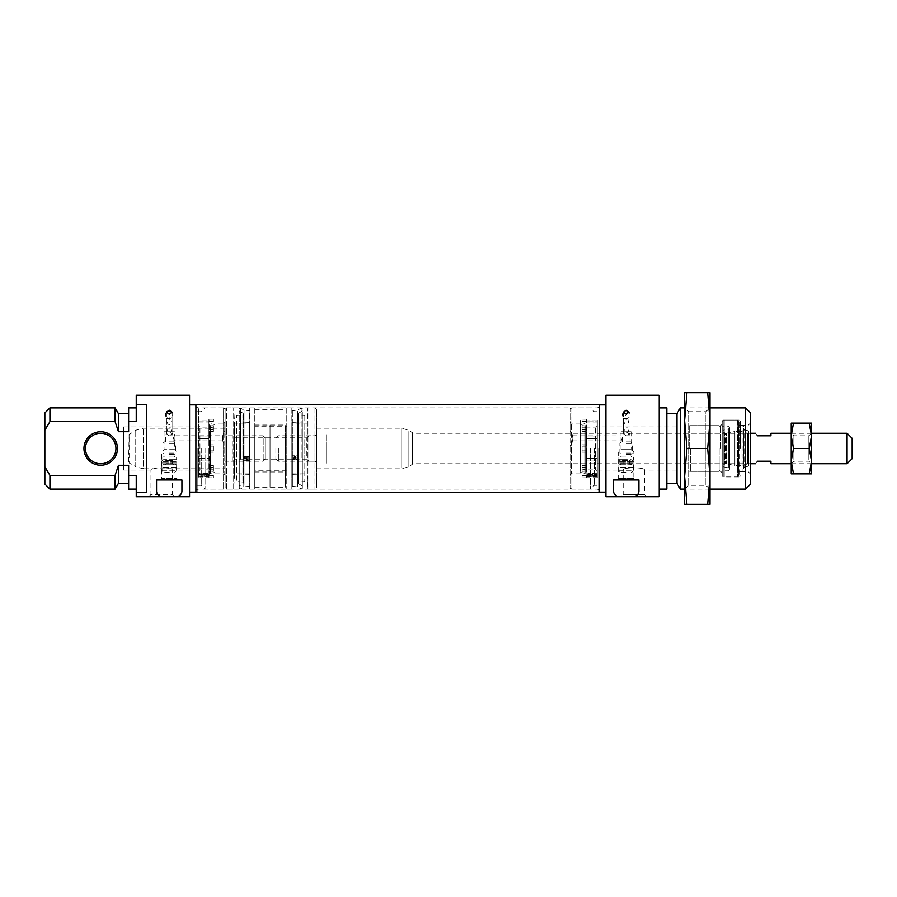<?xml version="1.0" encoding="UTF-8"?>
<svg xmlns="http://www.w3.org/2000/svg" width="897" height="897" viewBox="0 0 897 897"><rect width="100%" height="100%" fill="white"/><g stroke="black" fill="none" stroke-linecap="round" stroke-linejoin="round"><path stroke-width="0.67" stroke-dasharray="4.49 3.36" d="M174.444 431.749L164.039 431.749L174.444 431.749L174.444 435.92L173.267 438.341L174.444 440.763L174.444 449.644L164.039 449.644L161.628 452.054L161.628 478.46L176.866 478.46L177.741 479.985L160.754 479.985L177.741 479.985M164.039 431.749L164.039 449.644L174.444 449.644L176.866 452.054L161.628 452.054L176.866 452.054L176.866 478.46L161.628 478.46L160.754 479.985M172.033 412.138L172.033 418.193L169.241 419.415L166.45 418.193C166.629 422.072 167.56 424.214 169.241 424.617C170.935 424.214 171.865 422.072 172.033 418.193L172.033 431.749L166.45 431.749L172.033 431.749M169.241 435.953L166.45 433.778L169.241 431.861L172.033 433.778L169.241 435.953M166.45 412.138L166.45 431.749M222.815 440.887L174.388 440.887L174.141 438.341L174.388 435.807L222.815 435.807M214.944 448.5L214.944 419.056L214.944 448.5M198.181 448.5L198.181 419.056L198.181 448.5M201.231 448.5L201.231 485.311L201.231 448.5M205.043 448.5L205.043 489.123L205.043 448.5M197.172 448.5L197.172 492.161L197.172 448.5M44.85 412.956L44.85 430.19L49.929 421.635L115.096 421.635L118.471 431.715L128.63 431.715L128.63 413.719L128.63 431.715L128.63 421.635L136.243 421.635L136.243 404.749L146.402 404.749L146.402 492.251L136.243 492.251L136.243 496.736L189.559 496.736L189.559 395.185M123.551 470.084L123.551 426.916L123.551 470.084L150.965 470.084C150.304 467.068 172.942 467.057 172.291 470.084C172.953 467.057 150.304 467.068 150.965 470.084L150.965 494.449L172.291 494.449L174.579 496.736L148.678 496.736L174.579 496.736M198.181 470.084L172.291 470.084L172.291 494.449L150.965 494.449L148.678 496.736M117.451 448.5A16.751 16.751 0 0 0 100.699 431.749A16.751 16.751 0 0 0 83.948 448.5A16.751 16.751 0 0 0 100.699 465.251A16.751 16.751 0 0 0 117.451 448.5M85.473 448.5A15.227 15.227 0 0 1 100.699 433.273A15.227 15.227 0 0 1 115.937 448.5A15.227 15.227 0 0 1 100.699 463.727A15.227 15.227 0 0 1 85.473 448.5M181.934 490.76L181.934 479.985L156.549 479.985L156.549 490.76M136.243 404.749L136.243 395.185M222.557 438.341C222.837 435.067 222.837 435.067 222.557 438.341C222.837 435.067 222.837 435.067 222.557 438.341C222.837 441.616 222.837 441.616 222.557 438.341C222.837 441.616 222.837 441.616 222.557 438.341M225.091 408.763L223.577 407.877L223.577 433.374L225.091 430.728L224.082 432.32L224.082 423.115L225.091 422.095L225.091 488.237L225.091 422.095M224.082 432.32C222.064 435.897 222.064 439.922 224.082 444.374L224.082 473.885L224.082 423.115L214.944 423.115M197.172 411.689L201.231 411.689L205.043 407.877L223.577 407.877L223.577 489.123L223.577 443.32C222.221 439.889 222.221 436.57 223.577 433.374M225.091 448.5L225.091 445.966L225.091 448.5M224.082 444.374L223.577 443.32M49.929 421.635L49.929 407.877M115.096 421.635L115.096 407.877M49.929 489.123L49.929 475.365L44.85 466.81L44.85 484.044M115.096 489.123L115.096 475.365L49.929 475.365M44.85 430.19L44.85 466.81M146.402 404.749L146.402 492.251L146.402 404.749M136.243 492.251L136.243 475.365L128.63 475.365L128.63 465.285L128.63 483.281L128.63 465.285L118.471 465.285L115.096 475.365M128.63 407.877L128.63 421.635M136.243 421.635L136.243 407.877L136.243 421.635M128.63 475.365L128.63 489.123M136.243 475.365L136.243 489.123L136.243 475.365M189.559 448.5L189.559 404.839L189.559 448.5M118.471 465.285L118.471 483.281M118.471 413.719L118.471 431.715M225.091 409.458L225.091 487.598L225.091 409.458M226.616 489.067L226.616 407.877L226.616 489.067M316.484 487.542L316.484 409.402L316.484 487.542M314.97 407.933L314.97 489.123L314.97 407.933M225.091 434.305L225.091 462.717L225.091 434.305M316.484 462.717L316.484 434.283L316.484 462.717L314.97 461.193L314.97 435.807L314.97 461.193L308.871 461.193L308.871 435.83L308.871 461.193L306.841 459.163L306.841 437.848L306.841 459.163L234.745 459.163L234.745 437.848L234.745 459.163L232.715 461.193L232.715 435.83L232.715 461.193L226.616 461.193L226.616 435.807L226.616 461.17L225.091 462.717M307.895 489.067L307.895 407.877L307.895 489.067M307.099 473.851L307.099 423.115L307.099 473.851M291.861 473.851L291.861 423.115L291.861 473.851M233.691 489.067L233.691 407.877L233.691 489.067M234.487 423.149L234.487 473.885L234.487 423.149M249.725 473.851L249.725 423.115L249.725 473.851M249.725 489.067L249.725 407.877L249.725 489.067M254.804 407.933L254.804 489.123L254.804 407.933M286.782 426.187L286.782 470.835L286.782 426.187L254.804 426.165L254.804 470.835L254.804 426.187M286.782 407.933L286.782 489.123L286.782 407.933M291.861 407.933L291.861 489.123L291.861 407.933M316.484 434.283L314.97 435.83L308.871 435.807L306.841 437.837L234.745 437.837L232.715 435.807L226.616 435.807L225.091 434.283M571.367 444.374L572.891 438.341L571.367 432.32L571.367 423.115L571.367 473.885L571.367 444.374L570.357 445.966L571.882 443.32L571.882 489.123L571.882 407.877L571.882 433.374L572.891 438.341C572.622 441.616 572.622 441.616 572.891 438.341C572.622 441.616 572.622 441.616 572.891 438.341L571.882 443.32M572.634 440.887L621.06 440.887L622.182 438.341L621.004 435.92L621.004 449.644L631.41 449.644L633.82 452.054L633.82 478.46L634.706 479.985L617.708 479.985L634.706 479.985M572.634 435.807L621.004 435.92L621.004 431.749L631.41 431.749L631.41 449.644L621.004 449.644L618.594 452.054L618.594 478.46L617.708 479.985M572.891 438.341C572.622 435.067 572.622 435.067 572.891 438.341C572.622 435.067 572.622 435.067 572.891 438.341M722.175 448.5L722.175 421.085L722.175 448.5M720.65 448.5L720.65 425.649L720.65 448.5M689.67 448.5L689.67 425.649L689.67 448.5M676.977 413.719L676.977 483.281M740.451 448.5L740.451 421.085L740.451 448.5M750.598 484.044L750.598 412.956M748.064 448.5L748.064 425.402L748.064 448.5M633.82 478.46L618.594 478.46L633.82 478.46M623.415 412.138L623.415 418.193C623.594 422.072 624.525 424.214 626.207 424.617C627.889 424.214 628.819 422.072 628.999 418.193L626.207 419.415L623.415 418.193L623.415 431.749L628.999 431.749L623.415 431.749M626.207 431.861L628.999 433.778L626.207 435.953L623.415 433.778L626.207 431.861M628.999 412.138L628.999 431.749M631.41 431.749L621.004 431.749M633.82 452.054L618.594 452.054L633.82 452.054M570.357 445.966L570.357 488.237L570.357 445.966M580.516 448.5L580.516 419.056L580.516 448.5M597.267 448.5L597.267 419.056L597.267 448.5M594.218 448.5L594.218 485.311L594.218 448.5M590.417 448.5L590.417 489.123L590.417 448.5M598.277 448.5L598.277 492.161L598.277 448.5M605.901 395.185L605.901 496.736L659.205 496.736L659.205 395.185M676.977 470.084L676.977 426.916L676.977 470.084L644.483 470.084C645.145 467.068 622.518 467.057 623.157 470.084C622.496 467.057 645.156 467.068 644.483 470.084L644.483 494.449L623.157 494.449L620.881 496.736L646.771 496.736L620.881 496.736M597.267 470.084L623.157 470.084L623.157 494.449L644.483 494.449L646.771 496.736M745.53 407.877L745.53 489.123M680.352 407.877L680.352 489.123M666.83 489.123L666.83 407.877M613.514 490.76L613.514 479.985L638.899 479.985L638.899 490.76M605.901 448.5L605.901 404.839L605.901 448.5M666.83 448.5L666.83 413.719L666.83 448.5M571.882 433.374L570.357 430.728L570.357 408.763L570.357 448.5L570.357 422.095L570.357 430.728L571.367 432.32M676.977 448.5L676.977 465.005L676.977 448.5M412.956 434.271L412.956 463.827L412.956 434.271M412.956 462.65L412.956 433.273L412.956 462.65M326.643 462.65L326.643 433.273L326.643 462.65M316.484 467.359L316.484 428.194L316.484 467.359M316.484 436.716L316.484 461.193L316.484 436.716M326.643 436.716L326.643 461.193L326.643 436.716M128.63 462.067L129.134 434.058L129.134 462.942L135.75 466.765L135.75 430.235L135.75 466.765L143.374 468.806L143.374 428.194L143.374 468.806L225.091 468.806L225.091 428.194L225.091 468.806M265.714 438.341L265.714 458.659L265.714 438.341L263.18 435.807L263.18 461.193L263.18 435.807L225.091 435.807L225.091 461.193L225.091 435.807M225.091 428.194L143.374 428.194L135.75 430.235L128.63 434.933M292.366 455.127L292.366 410.164L292.366 486.836L292.366 459.354L294.608 459.354L294.608 457.369L295.292 457.369L295.292 459.354L297.187 459.354L297.187 455.25L292.366 455.25L292.366 459.354L294.608 459.242L294.608 457.246L295.292 457.246L295.292 459.242L297.187 459.242L297.187 455.127L292.366 455.127L292.366 459.242M291.861 454.454L291.861 422.61L291.861 454.454M304.812 423.799L304.812 473.885L304.812 423.799M291.861 439.799L291.861 486.331L291.861 439.799M304.812 416.376L304.812 481.498L304.812 416.376M302.334 439.339L302.334 488.36L302.334 439.339M302.334 411.936L302.334 486.073L302.334 411.936M293.397 457.369L294.799 456.259L296.156 457.201L296.156 458.367L295.461 458.367L295.461 457.201L293.397 458.367L293.397 457.246L295.191 456.136L296.156 458.244L295.461 458.244L295.461 457.078L293.397 458.244L293.397 457.246M722.175 426.165L722.175 470.835L722.175 426.165L728.05 426.165L728.05 470.835L728.05 426.165L729.575 427.678L729.575 469.322L729.575 427.678L728.353 429.181L728.353 467.819L728.353 429.181L723.184 430.212L723.184 466.788L723.184 430.212M738.422 421.085L738.422 475.915L738.422 421.085L737.401 420.065L737.401 476.935L737.401 420.065L724.204 420.065L724.204 476.935L724.204 420.065L723.184 421.085L723.184 475.915L723.184 421.085L722.175 421.085L722.175 475.915L722.175 421.085L723.184 420.065L723.184 448.5L723.184 420.065L739.431 420.065L739.431 448.5L739.431 420.065L740.451 421.085M738.422 475.915L737.401 476.935L724.204 476.935L722.175 475.915L723.184 476.935L723.184 448.5L723.184 476.935L739.431 476.935L739.431 448.5L739.431 476.935L740.451 475.915M738.422 424.886L738.422 472.114L738.422 424.886L738.926 471.598L738.926 425.402L742.985 425.402L742.985 471.598L743.49 425.907M743.49 471.093L738.422 472.114M743.49 428.385L743.49 468.626L743.49 428.374L744.622 429.854L744.622 467.146L744.622 429.854L748.569 430.908L748.569 466.092L748.569 430.919M748.569 433.273L748.569 463.727L748.569 433.273L747.694 433.273L747.694 463.727L747.425 433.229L747.425 463.771L747.425 433.229L740.956 431.491L740.956 465.509L740.956 431.491L734.867 431.491L734.867 465.509L734.867 431.491L726.447 433.184L726.447 463.816L726.447 433.184L725.628 433.128L725.628 463.872L725.628 433.128L724.608 432.758L724.608 464.242L724.608 432.758L723.184 432.758L723.184 464.242L723.184 432.758M748.569 463.727L740.956 465.509L734.867 465.509L726.144 463.783L723.184 464.242M720.134 448.5L720.134 470.331L720.134 448.5M719.125 448.5L719.125 471.351L719.125 448.5M690.69 448.5L690.69 471.351L690.69 448.5M249.209 460.587L249.209 410.164L249.209 456.651L246.978 456.651L246.978 458.659L246.294 458.659L246.294 456.651L244.399 456.651L244.399 460.733L249.209 460.733L249.209 456.517L246.978 456.517L246.978 458.524L246.294 458.524L246.294 456.517L244.399 456.517L244.399 460.587L249.209 460.587L249.209 456.517M249.725 455.396L249.725 422.61L249.725 455.396M236.774 472.966L236.774 423.115L236.774 472.966M249.725 438.431L249.725 486.331L249.725 438.431M236.774 480.31L236.774 415.502L236.774 480.31M239.252 437.893L239.252 488.36L239.252 437.893M239.252 484.716L239.252 410.927L239.252 484.716M248.177 458.659L246.787 459.746L245.43 458.827L245.43 457.661L246.126 457.661L246.126 458.827L248.177 457.661L248.177 458.659L246.395 459.612L245.43 457.526L246.126 457.526L246.126 458.692L248.177 457.526L248.177 458.524M270.031 458.524L270.031 425.021L270.031 458.524M254.804 458.524L254.804 425.021L254.804 458.524M254.804 431.973L254.804 487.217L254.804 431.973M270.031 431.973L270.031 487.217L270.031 431.973M285.268 453.602L285.268 425.021L285.268 453.602M270.031 453.602L270.031 425.021L270.031 453.602M270.031 440.091L270.031 487.217L270.031 440.091M285.268 440.091L285.268 487.217L285.268 440.091M852.15 458.659L852.15 438.341M847.071 433.273L847.071 463.727M275.872 448.5L275.872 458.659L275.872 448.5M278.406 448.5L278.406 461.193L278.406 448.5M326.643 448.5L326.643 463.727L326.643 448.5M770.915 463.727L770.915 461.193L757.146 461.193C755.218 464.534 755.218 464.534 757.146 461.193M757.146 435.807C755.218 432.466 755.218 432.466 757.146 435.807L770.915 435.807L770.915 433.273M195.905 420.581L195.905 489.796L195.905 420.581M198.439 475.959L198.439 407.877L198.439 475.959M599.555 476.419L599.555 407.204L599.555 476.419M597.01 421.041L597.01 489.123L597.01 421.041M599.555 492.341L599.555 404.659M195.905 492.341L195.905 404.659M709.987 407.63L709.987 489.37L709.987 407.63L705.917 411.689L705.917 485.311L705.917 411.689L688.661 411.689L688.661 485.311L684.602 489.37L684.602 407.63L684.602 489.37M709.987 489.37L705.917 485.311L688.661 485.311L688.661 411.689L684.602 407.63M686.911 504.349L684.602 476.43L686.911 448.5L684.602 420.57L686.911 392.651L684.602 392.651L684.602 504.349L707.666 504.349L709.987 476.43L709.987 504.349L707.666 504.349M709.987 420.57L709.987 476.43L707.666 448.5L709.987 420.57L707.666 392.651L709.987 392.651L709.987 420.57M686.911 448.5L707.666 448.5M686.911 392.651L707.666 392.651M791.221 426.512L791.221 435.807L793.486 423.115L791.221 423.115L791.221 426.512M811.527 461.798L811.527 433.139L811.527 461.798M808.87 459.488L808.87 435.807L808.87 459.488M793.89 459.488L793.89 435.807L793.89 459.488M791.221 461.798L791.221 433.139L791.221 461.798M809.262 473.885L811.527 461.193L809.262 448.5L811.527 435.807L809.262 423.115L811.527 423.115L811.527 473.885L793.486 473.885L791.221 461.193L791.221 473.885L793.486 473.885M791.221 435.807L791.221 461.193L793.486 448.5L791.221 435.807M809.262 448.5L793.486 448.5M809.262 423.115L793.486 423.115M202.845 475.791L203.193 474.704L204.583 474.704L204.931 475.791L204.931 474.58L202.845 474.58L202.845 475.993L200.771 475.993L200.771 474.704L203.574 474.322L206.31 474.58L206.31 475.791L208.396 475.791L208.396 473.313L198.697 473.313L198.697 475.791L200.771 475.791M208.396 476.195L208.979 475.13L208.9 477.843L209.225 475.399L208.9 477.832L208.9 476.195L198.181 476.195L198.697 477.047L203.193 477.047L203.193 476.195L204.583 476.195L204.583 477.047L208.396 477.047L208.396 473.784L198.697 473.784L198.697 476.195M198.697 475.163L198.181 460.991L208.9 460.991L198.181 461.013L198.181 458.524L208.9 458.524L208.979 459.544L208.9 458.502L198.181 458.502L198.181 477.944L198.181 474.995L208.979 475.141L208.9 471.048L213.419 471.34L213.419 465.42L213.419 471.34M200.771 476.195L202.845 476.464L200.771 476.464L200.771 475.175L203.574 474.793L206.31 475.051L206.31 476.464L204.931 476.464L206.31 476.195M204.931 476.195L204.931 475.051L202.845 475.051L202.845 476.195M208.9 438.498L198.181 438.498L198.181 437.478L198.181 438.476L208.9 438.476L208.9 419.157L208.9 420.805L198.181 420.805L198.181 419.056L198.181 420.805L208.9 420.805L208.9 436.009L198.181 435.987L198.181 421.837L208.9 421.837L198.181 421.837L198.181 437.456L198.181 436.009L208.9 436.009L208.9 445.944C209.001 444.452 209.113 444.52 209.225 446.157L209.225 450.866C209.113 452.503 209.001 452.57 208.9 451.079L208.9 458.524M213.419 471.048L208.9 471.048L208.979 459.522L209.225 469.198L208.396 475.163M213.419 425.952L208.9 425.952L213.419 425.66L213.419 431.58L213.419 425.66M209.225 431.143L213.419 431.132L209.225 431.143M208.9 458.502L208.9 451.056C209.001 452.548 209.113 452.48 209.225 450.843C209.113 452.503 209.001 452.57 208.9 451.079C209.001 452.548 209.113 452.48 209.225 450.843L209.225 446.134C209.113 444.497 209.001 444.43 208.9 445.921C209.001 444.452 209.113 444.52 209.225 446.157C209.113 444.497 209.001 444.43 208.9 445.921L208.9 438.476M213.419 471.351L208.9 471.071L213.419 471.351L213.419 465.431L213.419 471.071M214.944 426.367L214.944 472.461L214.944 426.367M208.9 468.279L208.9 427.084L208.9 468.279M214.944 467.259L214.944 428.194L214.944 467.259M199.941 428.721L199.941 469.916L199.941 428.721M198.181 469.905L198.181 425.335L198.181 469.905M198.181 438.498L198.181 458.524M213.419 445.944L213.419 452.189L213.419 444.834L213.419 445.944L208.9 445.944L213.419 445.921M213.419 419.157L213.419 421.601L213.419 419.157L208.9 419.168L209.225 421.601L208.9 419.168L213.419 419.157M198.181 458.502L198.181 438.476M213.419 477.843L213.419 475.399L213.419 477.843L208.9 477.832L213.419 477.843M213.419 425.649L208.9 425.929L213.419 425.929M203.193 476.195L203.193 475.175L204.583 475.175L204.583 476.195M198.697 474.603L208.396 474.603M198.697 477.047L203.193 476.576L203.193 475.791M198.697 475.791L198.697 476.576M204.931 476.464L204.931 475.791M206.31 476.464L204.931 475.993M204.583 475.791L204.583 476.576L208.396 476.576L208.396 475.791M592.603 474.603L590.529 474.479L594.677 474.322L593.321 475.791L591.078 475.993L589.643 475.791L589.138 474.479L587.064 474.479L587.064 476.576L596.763 476.576L596.763 474.479L594.677 474.603L593.466 476.195L591.874 476.464L589.486 476.195L589.138 474.793L590.529 474.793L589.138 475.163M582.03 471.071L586.548 471.071L586.47 459.544L586.548 460.991L597.267 460.991L597.267 475.163L597.267 458.502L586.548 458.502L586.47 459.522L586.548 458.524L597.267 458.524L597.267 461.013L586.548 461.013L586.223 465.857L586.548 475.163L597.267 475.163L596.763 473.784L592.255 473.784L592.255 475.163L590.876 475.163L590.876 473.784L587.064 473.784L586.548 476.195L586.548 471.071L582.03 471.351L582.03 465.42L582.03 471.351M587.064 475.163L587.064 477.047L596.763 477.047L596.763 475.163M594.677 475.163L592.603 475.163L594.677 475.096M590.529 475.163L592.603 475.163M586.548 438.476L597.267 438.476L597.267 437.456L597.267 438.498L586.548 438.498L586.548 420.805L597.267 420.805L597.267 419.056L597.267 420.805L586.548 420.805L586.548 435.987L597.267 436.009L597.267 421.837L586.548 421.837L597.267 421.837L597.267 437.478L597.267 435.987L586.548 435.987L586.548 445.921C586.447 444.43 586.335 444.497 586.223 446.134L586.223 450.843C586.335 452.48 586.447 452.548 586.548 451.056L586.548 458.502M596.763 476.195L597.267 477.944L597.267 475.13L597.267 476.195L586.548 476.195L586.548 477.832L586.223 475.41L586.548 477.843L587.064 476.195M586.548 420.805L586.548 419.157L586.548 420.805M582.03 425.929L586.548 425.929L582.03 425.649L582.03 431.58L582.03 425.649M586.223 431.132L582.03 431.143L586.223 431.132M586.548 458.524L586.548 451.079C586.447 452.57 586.335 452.503 586.223 450.866C586.335 452.48 586.447 452.548 586.548 451.056C586.447 452.57 586.335 452.503 586.223 450.866L586.223 446.157C586.335 444.52 586.447 444.452 586.548 445.944C586.447 444.43 586.335 444.497 586.223 446.134C586.335 444.52 586.447 444.452 586.548 445.944L586.548 438.498M582.03 471.34L586.548 471.048L582.03 471.048M580.516 426.367L580.516 472.461L580.516 426.367M586.548 468.279L586.548 427.084L586.548 468.279M580.516 467.259L580.516 428.194L580.516 467.259M595.507 428.721L595.507 469.916L595.507 428.721M597.267 469.905L597.267 425.335L597.267 469.905M597.267 438.476L597.267 458.502M582.03 445.921L582.03 452.189L582.03 444.811L582.03 445.921L586.548 445.921L582.03 445.944M582.03 419.168L582.03 421.601L582.03 419.168L586.548 419.157L582.03 419.168M597.267 458.524L597.267 438.498M582.03 425.66L586.548 425.952L582.03 425.952M582.03 477.832L582.03 475.399L582.03 477.832L586.548 477.832L582.03 477.843M592.255 475.163L590.876 475.163M589.486 476.195L593.466 476.195M596.763 473.784L592.255 473.313L592.255 475.096M590.876 475.096L590.876 473.313L587.064 473.313L587.064 474.603M596.763 474.603L596.763 473.313M589.138 474.793L590.529 474.322M593.321 475.791L596.763 475.791M587.064 475.791L589.643 475.791M626.207 464.747L618.84 464.747L626.207 464.747M626.207 459.668L618.84 459.668L626.207 459.668M626.207 457.134L618.84 457.134L626.207 457.134M626.207 435.807L630.019 435.807L626.207 435.807M626.207 454.588L631.028 454.588L626.207 454.588M626.207 453.075L632.553 453.075L626.207 453.075M626.207 441.896L631.028 441.896L626.207 441.896M626.207 443.421L632.553 443.421L626.207 443.421M626.207 472.36L620.646 472.36L619.065 470.835L633.349 470.835L633.574 467.281L633.349 470.835L619.065 470.835L618.84 467.281L619.065 470.835L620.646 472.36L626.207 472.36M633.349 467.281L619.065 467.281L633.349 467.281M631.768 472.36L633.349 470.835L631.768 472.36M169.241 464.747L176.608 464.747L169.241 464.747M169.241 459.668L176.608 459.668L169.241 459.668M169.241 457.134L176.608 457.134L169.241 457.134M169.241 435.807L173.054 435.807L169.241 435.807M169.241 454.588L174.074 454.588L169.241 454.588M169.241 453.075L175.588 453.075L169.241 453.075M169.241 441.896L174.074 441.896L169.241 441.896M169.241 443.421L175.588 443.421L169.241 443.421M169.241 472.36L163.68 472.36L162.099 470.835L176.395 470.835L176.608 467.281L176.395 470.835L162.099 470.835L161.886 467.281L162.099 470.835L163.68 472.36L169.241 472.36M176.395 467.281L162.099 467.281L176.395 467.281M174.803 472.36L176.395 470.835L174.803 472.36M623.247 460.688L629.38 460.688L623.247 460.688M623.247 463.727L629.38 463.727L623.247 463.727M633.316 462.998L618.594 462.998L633.316 462.998M633.316 461.417L618.594 461.417L633.316 461.417M165.059 464.747L166.068 463.727A2.534 2.534 0 0 1 161.628 462.998L161.628 461.417A2.534 2.534 0 0 1 166.068 460.688L166.068 463.727L172.415 463.727L172.415 460.688L166.068 460.688L172.415 460.688L166.068 460.688L172.415 460.688L172.415 463.727L166.068 463.727L166.068 460.688L165.059 459.668M173.435 464.747L172.415 463.727L169.241 463.727L172.415 463.727A2.534 2.534 0 0 0 176.866 462.998L161.628 462.998L176.866 462.998L176.866 461.417L161.628 461.417L176.866 461.417A2.534 2.534 0 0 0 172.415 460.688L173.435 459.668M412.452 463.547L412.452 432.298L412.452 463.547M401.262 467.359L401.262 428.194L401.262 467.359M408.875 431.535L408.875 466.765L408.875 431.535M297.815 439.665L297.815 486.914L297.815 439.665M297.546 411.196L297.546 486.836L297.546 411.196M301.168 457.818L301.168 408L301.168 457.818M292.366 473.201L292.366 423.115L292.366 473.201M298.735 415.86L298.735 482.037L298.735 415.86M298.353 413.741L298.353 484.212L298.353 413.741M748.569 466.092L744.622 467.146L743.49 468.626M723.184 466.788L728.353 467.819L729.575 469.322L728.05 470.835L722.175 470.835M243.771 438.274L243.771 486.914L243.771 438.274M244.04 485.445L244.04 410.164L244.04 485.445M240.418 459.286L240.418 408L240.418 459.286M249.209 424.034L249.209 473.885L249.209 424.034M242.852 480.826L242.852 414.963L242.852 480.826M243.233 482.922L243.233 412.788L243.233 482.922M209.393 424.673L209.393 474.289L209.393 424.673M210.335 425.582L210.335 473.302L210.335 425.582M213.419 467.438L208.9 467.438M213.419 451.079L208.9 451.079L213.419 451.056M213.419 429.585L208.9 429.585M213.419 429.562L208.9 429.562M213.419 475.41L209.225 475.41L213.419 475.399M213.419 469.187L209.225 469.187L213.419 469.198M213.419 465.857L209.225 465.857L213.419 465.868M213.419 467.415L208.9 467.415M213.419 450.843L209.225 450.843L213.419 450.866M213.419 446.134L209.225 446.134L213.419 446.157M213.419 427.802L209.225 427.802L213.419 427.813M213.419 421.59L209.225 421.59L213.419 421.601M586.066 424.673L586.066 474.289L586.066 424.673M585.124 425.582L585.124 473.302L585.124 425.582M582.03 451.056L586.548 451.056L582.03 451.079M582.03 429.562L586.548 429.562M582.03 429.585L586.548 429.585M582.03 467.438L586.548 467.438M582.03 467.415L586.548 467.415M582.03 465.857L586.223 465.857L582.03 465.868M582.03 469.187L586.223 469.187L582.03 469.198M582.03 475.41L586.223 475.399L582.03 475.41M582.03 450.866L586.223 450.866L582.03 450.843M582.03 446.157L586.223 446.157L582.03 446.134M582.03 427.813L586.223 427.813L582.03 427.802M582.03 421.59L586.223 421.601L582.03 421.59M626.207 463.727L623.034 463.727L626.207 463.727M626.207 460.688L623.034 460.688L626.207 460.688M626.207 456.113L621.386 456.113L626.207 456.113M626.207 427.88L627.44 427.88L626.207 427.88M169.241 456.113L174.074 456.113L169.241 456.113M169.241 427.88L170.475 427.88L169.241 427.88M626.409 414.223L625.4 415.782M627.014 413.696L628.292 411.555A3.812 3.812 0 0 0 623.202 412.407A3.812 3.812 0 0 0 624.121 417.924A3.812 3.812 0 0 0 629.391 416.825A3.812 3.812 0 0 0 628.292 411.555M171.215 411.701A3.812 3.016 147.8 0 1 172.471 412.71A3.812 3.016 147.8 0 1 172.258 415.916A3.812 3.016 147.8 0 1 167.279 417.778M166.45 418.193L166.45 433.778M213.419 419.056L214.944 419.056M197.172 485.311L201.231 485.311L205.043 489.123L223.577 489.123L225.091 488.237M197.172 492.161L195.905 492.161M123.551 426.916L198.181 426.916M214.944 473.885L224.082 473.885L225.091 474.905M197.172 404.839L195.905 404.839M213.419 477.944L214.944 477.944M172.033 418.193L172.033 433.778M225.091 409.402L226.616 407.877L233.691 407.877L234.487 423.115L249.725 423.115M316.484 409.402L314.97 407.877L307.895 407.877L307.099 423.115L291.861 423.115M249.725 473.885L234.487 473.885L233.691 489.123L226.616 489.123L225.091 487.598M249.725 407.877L254.804 407.877M286.782 407.877L291.861 407.877M286.782 489.123L291.861 489.123M286.782 470.835L254.804 470.835M249.725 489.123L254.804 489.123M291.861 473.885L307.099 473.885L307.895 489.123L314.97 489.123L316.484 487.598M689.67 425.649L720.65 425.649L722.175 424.124M676.977 431.995L689.67 431.995M740.451 425.402L748.064 425.402L750.598 422.857M628.999 418.193L628.999 433.778M580.516 473.885L571.367 473.885L570.357 474.905M582.03 419.056L580.516 419.056M580.516 423.115L571.367 423.115L570.357 422.095M570.357 488.237L571.882 489.123L590.417 489.123L594.218 485.311L598.277 485.311M598.277 492.161L599.555 492.161M709.987 489.123L684.602 489.123M676.977 426.916L597.267 426.916M709.987 407.877L684.602 407.877M598.277 404.839L599.555 404.839M570.357 408.763L571.882 407.877L590.417 407.877L594.218 411.689L598.277 411.689M582.03 477.944L580.516 477.944M623.415 418.193L623.415 433.778M740.451 471.598L748.064 471.598L750.598 474.143M689.67 471.351L720.65 471.351L722.175 472.876M676.977 465.005L689.67 465.005M316.484 468.806L401.262 468.806L408.875 466.765L412.956 463.827M750.598 433.273L412.956 433.273M275.872 438.341L278.406 435.807L316.484 435.807M275.872 458.659L278.406 461.193L316.484 461.193M316.484 428.194L401.262 428.194L408.875 430.235L412.956 433.173M750.598 463.727L412.956 463.727M265.714 458.659L263.18 461.193L225.091 461.193M302.334 408.64L301.168 408L297.546 410.164L291.861 410.669M291.861 486.331L297.546 486.836L301.168 489L302.334 488.36M304.812 473.885L291.861 474.39M291.861 422.61L304.812 423.115M304.812 415.502L298.735 414.963L297.692 413.82L297.692 483.18L302.334 486.073M302.334 410.927L297.692 413.82L297.692 483.18L298.735 482.037L304.812 481.498M720.134 470.331L719.125 471.351L690.69 471.351L689.67 470.331M720.134 433.273L689.67 433.273M720.134 426.669L719.125 425.649L690.69 425.649L689.67 426.669M720.134 463.727L689.67 463.727M249.725 486.331L244.04 486.836L240.418 489L239.252 488.36M236.774 423.115L249.725 422.61M239.252 408.64L240.418 408L244.04 410.164L249.725 410.669M239.252 410.927L243.894 413.82L243.894 483.18L239.252 486.073M236.774 415.502L242.852 414.963L243.894 413.82L243.894 483.18L242.852 482.037L236.774 481.498M249.725 474.39L236.774 473.885M254.804 471.979L285.268 471.979M254.804 409.783L285.268 409.783M254.804 487.217L285.268 487.217M254.804 425.021L285.268 425.021M791.221 463.727L811.527 463.727M791.221 433.273L811.527 433.273M599.555 407.204L597.01 407.877L198.439 407.877L195.905 407.204M599.555 489.796L597.01 489.123L198.439 489.123L195.905 489.796M791.221 463.861L793.89 461.193L808.87 461.193L811.527 463.861M811.527 433.139L808.87 435.807L793.89 435.807L791.221 433.139M198.181 474.995L208.967 474.995M198.181 422.005L208.967 422.005M214.944 472.461L210.335 473.302L209.393 474.289L209.225 475.511L213.419 475.511M213.419 421.489L209.225 421.489L209.393 422.711L210.335 423.698L214.944 424.539M214.944 428.194L208.9 427.084L199.941 427.084L198.181 425.335M198.181 471.665L199.941 469.916L208.9 469.916L214.944 468.806M198.181 422.016L208.967 422.016M213.419 465.42L209.169 465.42L213.419 465.431M213.419 452.166L209.046 452.166M213.419 444.811L209.046 444.811M213.419 431.569L209.169 431.569L213.419 431.58M213.419 444.834L209.046 444.834M213.419 452.189L209.046 452.189M201.69 474.984L206.254 474.984M208.396 474.984L208.967 474.984M206.198 474.479L208.396 474.479M198.697 474.479L201.747 474.479M596.763 474.479L594.677 474.479M589.138 474.479L587.064 474.479M587.064 474.984L586.492 474.984M594.677 474.984L592.603 474.984M590.529 474.984L589.138 474.984M597.267 422.016L586.492 422.016M580.516 424.539L585.124 423.698L586.066 422.711L586.223 421.489L582.03 421.489M580.516 468.806L586.548 469.916L595.507 469.916L597.267 471.665M597.267 425.335L595.507 427.084L586.548 427.084L580.516 428.194M580.516 472.461L585.124 473.302L586.066 474.289L586.223 475.511L582.03 475.511M597.267 474.995L586.492 474.995M597.267 422.005L586.492 422.005M582.03 465.42L586.29 465.42L582.03 465.431M582.03 452.189L586.403 452.189M582.03 444.834L586.403 444.834M582.03 431.58L586.29 431.58L582.03 431.569M582.03 444.811L586.403 444.811M582.03 452.166L586.403 452.166M592.255 474.984L590.876 474.984M630.4 464.747L629.38 463.727L629.38 460.688L629.38 463.727L631.41 464.747L621.004 464.747L623.034 463.727L623.034 460.688L623.034 463.727L622.013 464.747M630.4 459.668L629.38 460.688L631.41 459.668L621.004 459.668L631.41 459.668L633.82 461.417L633.82 462.998L631.41 464.747L621.004 464.747L618.594 462.998L618.594 461.417L621.004 459.668L623.034 460.688L622.013 459.668M621.386 441.896L619.861 443.421L619.861 453.075L621.386 454.588L621.386 456.113L620.365 457.134M630.019 441.896L630.019 435.807L627.44 427.88L626.476 427.174M632.049 457.134L631.028 456.113L631.028 454.588L632.553 453.075L632.553 443.421L631.028 441.896M633.574 457.134L633.574 459.668M633.574 464.747L633.574 467.281M622.395 441.896L622.395 435.807L624.974 427.88L625.938 427.174M618.84 464.747L618.84 467.281M618.84 457.134L618.84 459.668M164.42 441.896L162.895 443.421L162.895 453.075L164.42 454.588L164.42 456.113L163.411 457.134M173.054 441.896L173.054 435.807L170.475 427.88L169.511 427.174M175.083 457.134L174.074 456.113L174.074 454.588L175.588 453.075L175.588 443.421L174.074 441.896M176.608 457.134L176.608 459.668M176.608 464.747L176.608 467.281M165.44 441.896L165.44 435.807L168.019 427.88L168.984 427.174M161.886 464.747L161.886 467.281M161.886 457.134L161.886 459.668M164.039 464.747L174.444 464.747L164.039 464.747M174.444 459.668L164.039 459.668L174.444 459.668M166.45 412.149A3.812 3.812 0 0 0 166.023 416.769A3.812 3.812 0 0 0 172.437 416.813A3.812 3.812 0 0 0 172.033 412.149"/><path stroke-width="1.35" d="M169.241 410.153L166.45 412.138L169.241 414.235L172.033 412.138L169.241 410.153M83.948 448.5A16.751 16.751 0 0 1 100.699 431.749A16.751 16.751 0 0 1 117.451 448.5A16.751 16.751 0 0 1 100.699 465.251A16.751 16.751 0 0 1 83.948 448.5M115.937 448.5A15.227 15.227 0 0 0 100.699 433.273A15.227 15.227 0 0 0 85.473 448.5A15.227 15.227 0 0 0 100.699 463.727A15.227 15.227 0 0 0 115.937 448.5M181.934 490.76C182.013 493.44 180.476 495.436 177.326 496.736L161.168 496.736C158.018 495.436 156.482 493.451 156.549 490.76L156.549 479.985L181.934 479.985L181.934 490.76M161.168 496.736L136.243 496.736L136.243 492.251L146.402 492.251L146.402 404.749L136.243 404.749L136.243 395.185L189.559 395.185L189.559 496.736L177.326 496.736M49.929 421.635L44.85 430.19L44.85 412.956L49.929 407.877L49.929 421.635L115.096 421.635L118.471 431.715L118.471 413.719L128.63 413.719M49.929 407.877L115.096 407.877L115.096 421.635M115.096 475.365L49.929 475.365L49.929 489.123L115.096 489.123L115.096 475.365L118.471 465.285L128.63 465.285L128.63 475.365L136.243 475.365L136.243 492.251M44.85 430.19L44.85 466.81L49.929 475.365M118.471 431.715L128.63 431.715L128.63 421.635L136.243 421.635L136.243 404.749M128.63 421.635L128.63 407.877L136.243 407.877M136.243 489.123L128.63 489.123L128.63 475.365M49.929 489.123L44.85 484.044L44.85 466.81M128.63 483.281L118.471 483.281L118.471 465.285M626.207 414.235L628.999 412.138L626.207 410.153L623.415 412.138L626.207 414.235M745.53 407.877L750.598 412.956L750.598 484.044L745.53 489.123L745.53 407.877L709.987 407.877M684.602 489.123L680.352 489.123L680.352 407.877L676.977 413.719L666.83 413.719M666.83 483.281L676.977 483.281L676.977 413.719M659.205 407.877L666.83 407.877L666.83 489.123L659.205 489.123M605.901 448.5L605.901 395.185L659.205 395.185L659.205 496.736L634.291 496.736C637.431 495.436 638.967 493.44 638.899 490.76L638.899 479.985L613.514 479.985L613.514 490.76C613.447 493.451 614.983 495.436 618.123 496.736L605.901 496.736L605.901 448.5M618.123 496.736L634.291 496.736M847.071 433.273L852.15 438.341L852.15 458.659L847.071 463.727L847.071 433.273L811.527 433.273M757.146 461.193C755.218 464.534 755.218 464.534 757.146 461.193L770.915 461.193L770.915 463.727L791.221 463.727M791.221 433.273L770.915 433.273L770.915 435.807L757.146 435.807C755.218 432.466 755.218 432.466 757.146 435.807M599.555 478.135L599.555 492.341L195.905 492.341L195.905 404.659L599.555 404.659L599.555 478.135M686.911 392.651L684.602 420.57L686.911 448.5L684.602 476.43L686.911 504.349L684.602 504.349L684.602 392.651L707.666 392.651L709.987 420.57L709.987 392.651L707.666 392.651M709.987 504.349L709.987 420.57L707.666 448.5L709.987 476.43L707.666 504.349L709.987 504.349M686.911 504.349L707.666 504.349M686.911 448.5L707.666 448.5M809.262 423.115L811.527 435.807L809.262 448.5L811.527 461.193L809.262 473.885L811.527 473.885L811.527 423.115L793.486 423.115L791.221 435.807L791.221 423.115L793.486 423.115M791.221 461.193L791.221 435.807L793.486 448.5L791.221 461.193L793.486 473.885L791.221 473.885L791.221 461.193M809.262 473.885L793.486 473.885M809.262 448.5L793.486 448.5M628.292 411.555L626.409 414.223M195.905 492.161L189.559 492.161M118.471 413.719L115.096 407.877M118.471 483.281L115.096 489.123M195.905 404.839L189.559 404.839M599.555 492.161L605.901 492.161M745.53 489.123L709.987 489.123M676.977 483.281L680.352 489.123M684.602 407.877L680.352 407.877M599.555 404.839L605.901 404.839M750.598 463.727L755.678 463.727M811.527 463.727L847.071 463.727M750.598 433.273L755.678 433.273M172.033 412.149A3.812 3.812 0 0 0 166.45 412.149"/></g></svg>
